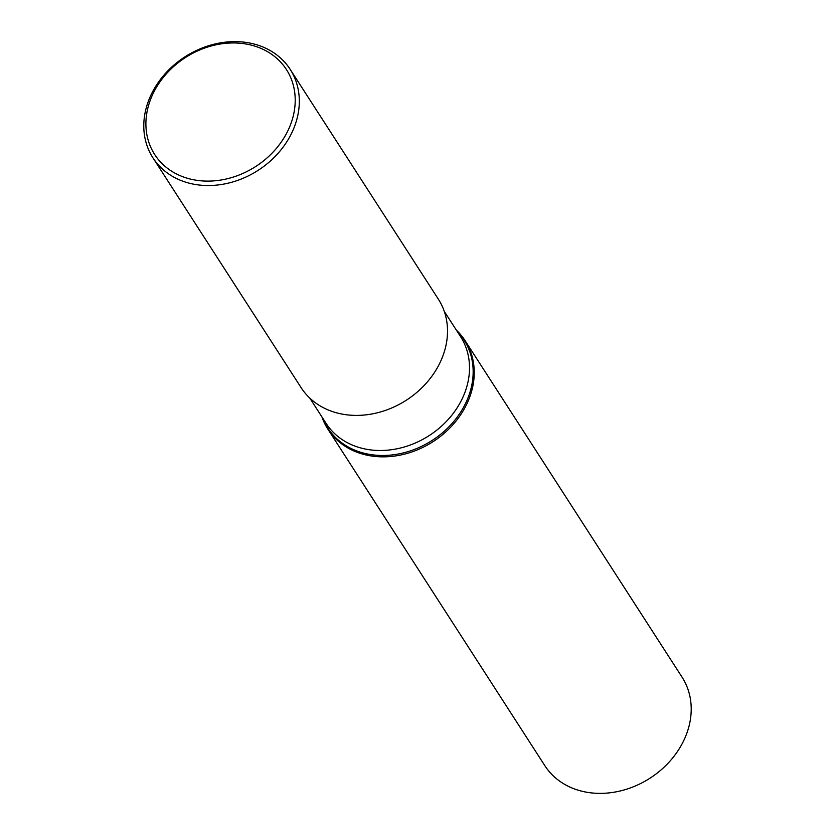 <?xml version="1.0" encoding="UTF-8"?>
<svg xmlns="http://www.w3.org/2000/svg" width="835" height="835" viewBox="0 0 835 835"><rect width="100%" height="100%" fill="white"/><g stroke="black" fill="none" stroke-linecap="round" stroke-linejoin="round"><path stroke-width="1.25" d="M251.189 45.111A78.375 64.827 -32.8 0 0 146.282 130.657A78.375 64.827 -32.8 0 0 264.194 160.341A78.375 64.827 -32.8 0 0 251.189 45.111M253.464 43.869A81.642 67.52 -32.8 0 0 164.756 74.169A81.642 67.52 -32.8 0 0 152.93 157.815A81.642 67.52 -32.8 0 0 189.639 183.293A81.642 67.52 -32.8 0 0 278.347 152.993A81.642 67.52 -32.8 0 0 290.162 69.336A81.642 67.52 -32.8 0 0 253.464 43.869M152.93 157.815L301.143 387.69A81.642 67.52 -32.8 0 0 337.841 413.158A81.642 67.52 -32.8 0 0 426.549 382.858A81.642 67.52 -32.8 0 0 438.375 299.212L290.162 69.336M456.442 330.242A81.642 67.52 147.2 0 1 465.095 340.659L682.07 677.185A81.642 67.52 147.2 0 1 670.244 760.831A81.642 67.52 147.2 0 1 581.536 791.131A81.642 67.52 147.2 0 1 544.837 765.664L327.863 429.138A81.642 67.52 147.2 0 1 321.955 416.957M465.095 340.659A81.642 67.52 147.2 0 1 453.28 424.305A81.642 67.52 147.2 0 1 364.561 454.605A81.642 67.52 147.2 0 1 327.863 429.138M322.644 418.022A81.12 67.092 -32.8 0 0 364.175 453.248A81.12 67.092 -32.8 0 0 456.505 418.053A81.12 67.092 -32.8 0 0 457.131 331.318M309.795 398.097L326.067 423.345A80.014 66.174 -32.8 0 0 429.169 435.599A80.014 66.174 -32.8 0 0 460.555 336.63L444.283 311.382"/></g></svg>
